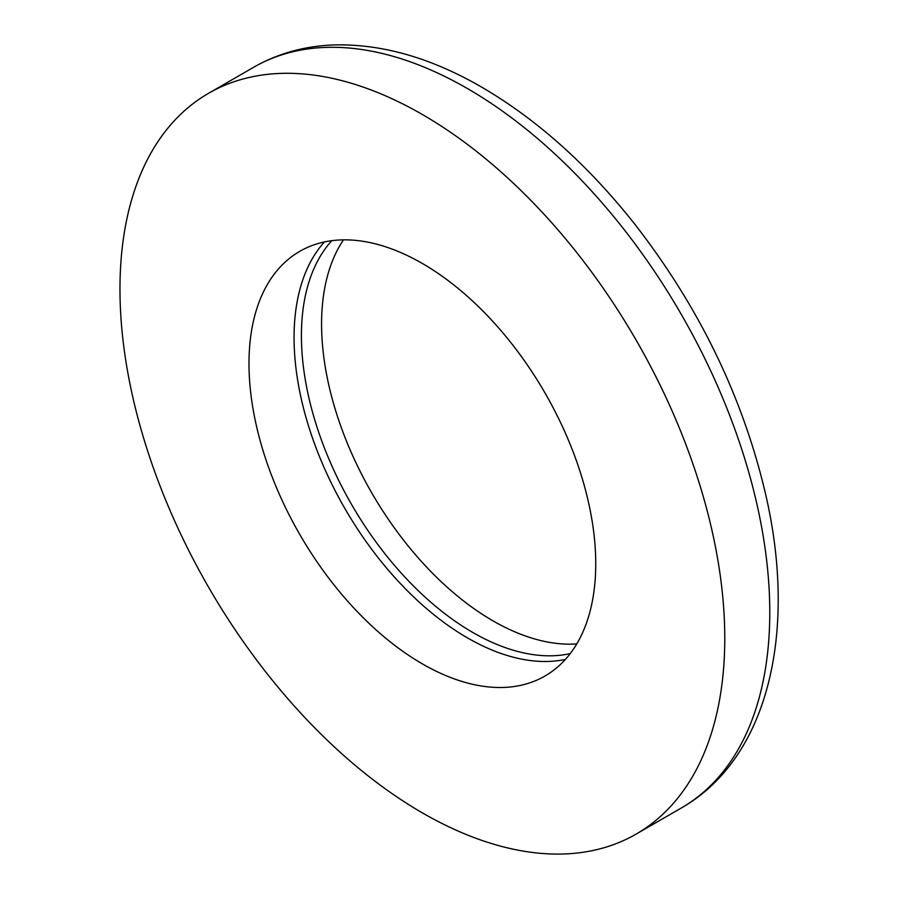 <?xml version="1.0" encoding="UTF-8"?>
<svg xmlns="http://www.w3.org/2000/svg" width="898" height="898" viewBox="0 0 898 898"><rect width="100%" height="100%" fill="white"/><g stroke="black" fill="none" stroke-linecap="round" stroke-linejoin="round"><path stroke-width="1.35" d="M595.744 563.787A245.188 141.558 60 0 1 544.963 676.026A245.188 141.558 60 0 1 299.775 534.467A245.188 141.558 60 0 1 299.775 251.339A245.188 141.558 60 0 1 488.714 317.028A245.188 141.558 60 0 1 595.744 563.787M724.776 638.276A427.661 246.905 -120 0 0 538.093 207.898A427.661 246.905 -120 0 0 208.538 93.325A427.661 246.905 -120 0 0 208.538 587.135A427.661 246.905 -120 0 0 636.199 834.051A427.661 246.905 -120 0 0 724.776 638.276M331.822 240.686A242.337 139.92 -120 0 0 351.601 504.541A242.337 139.92 -120 0 0 570.219 653.609M343.474 239.867A242.337 139.92 -120 0 0 371.761 492.901A242.337 139.92 -120 0 0 576.752 643.922M324.403 241.955A245.188 141.558 -120 0 0 344.843 508.448A245.188 141.558 -120 0 0 565.414 659.401M769.777 612.29A427.661 246.905 -120 0 0 467.375 88.509A427.661 246.905 -120 0 0 253.55 67.328C278.212 53.24 305.466 45.753 335.313 44.9C382.728 44.024 431.5 58.089 481.631 87.106C537.004 119.445 588.033 165.109 634.718 224.085C699.317 307.217 742.972 397.331 765.657 494.428C797.503 631.911 768.531 758.271 681.212 808.065A427.661 246.905 -120 0 0 769.777 612.29M636.199 834.051L681.212 808.065M208.538 93.325L253.55 67.328"/></g></svg>
